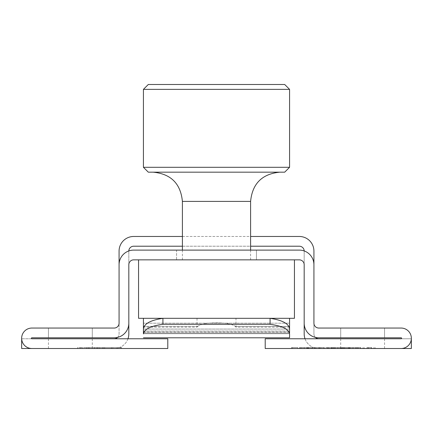 <?xml version="1.0" encoding="UTF-8"?>
<svg xmlns="http://www.w3.org/2000/svg" width="433" height="433" viewBox="0 0 433 433"><rect width="100%" height="100%" fill="white"/><g stroke="black" fill="none" stroke-linecap="round" stroke-linejoin="round"><path stroke-width="0.32" stroke-dasharray="2.17 1.62" d="M362.637 328.052L340.717 328.052L362.637 328.052M362.637 337.794L340.717 337.794L362.637 337.794M70.362 328.052L48.442 328.052L70.362 328.052M70.362 337.794L48.442 337.794L70.362 337.794M70.362 338.768L48.442 338.768L70.362 338.768M70.362 348.511L48.442 348.511L70.362 348.511M362.637 338.768L340.717 338.768L362.637 338.768M362.637 348.511L340.717 348.511L362.637 348.511M128.817 323.18A14.614 14.614 0 0 1 114.204 337.794L31.88 337.794A0.487 0.487 0 0 0 31.393 338.281A0.487 0.487 0 0 0 31.88 338.768L167.787 338.768L167.787 348.511L31.88 348.511A10.23 10.23 0 0 1 21.65 338.281A10.23 10.23 0 0 1 31.88 328.052L114.204 328.052A4.871 4.871 0 0 0 119.075 323.18L119.075 264.725A14.614 14.614 0 0 1 133.689 250.112L299.311 250.112A14.614 14.614 0 0 1 313.925 264.725L313.925 323.18A4.871 4.871 0 0 0 318.796 328.052L401.12 328.052A10.23 10.23 0 0 1 411.35 338.281A10.23 10.23 0 0 1 401.12 348.511L265.212 348.511L265.212 338.768L401.12 338.768A0.487 0.487 0 0 0 401.608 338.281A0.487 0.487 0 0 0 401.12 337.794L318.796 337.794A14.614 14.614 0 0 1 304.183 323.18L304.183 264.725A4.871 4.871 0 0 0 299.311 259.854L133.689 259.854A4.871 4.871 0 0 0 128.817 264.725L128.817 251.086A4.871 4.871 0 0 1 133.689 246.215L299.311 246.215A4.871 4.871 0 0 1 304.183 251.086L304.183 333.897A14.614 14.614 0 0 0 318.796 348.511L411.35 348.511L411.35 338.768L318.796 338.768L411.339 338.768M86.708 348.511L121.684 348.511L77.653 348.511L86.708 348.511L86.708 347.537L91.46 347.537L91.46 348.511M312.263 348.511L311.105 348.511L312.263 348.511L312.263 347.537L312.263 348.511M319.489 347.537L314.58 347.537L323.337 347.537L323.337 348.511L324.49 348.511L314.58 348.511L323.337 348.511L319.538 348.511L323.337 348.511L323.337 347.537L324.49 347.537L324.49 348.511L324.49 347.537L323.337 347.537L323.337 348.511L323.337 347.537L319.489 347.537L319.489 348.511M360.792 347.537L356.05 347.537L357.209 347.537L357.209 348.511L356.05 348.511L364.315 348.511L357.209 348.511L357.209 347.537L357.209 348.511L357.209 347.537L360.792 347.537L360.792 348.511M371.698 347.537L366.957 347.537L368.115 347.537L368.115 348.511L366.957 348.511L375.222 348.511L368.115 348.511L368.115 347.537L368.115 348.511L368.115 347.537L371.698 347.537L371.698 348.511M312.702 348.511L306.726 348.511L314.661 348.511L306.883 348.511L312.702 348.511L312.702 347.537L306.726 347.537L306.726 348.511L306.726 347.537L314.661 347.537L314.661 348.511M319.781 348.511L317.8 348.511L320.94 348.511L319.781 348.511L319.781 347.537L319.781 348.511M325.73 347.537L332.999 347.537L331.846 347.537L331.846 348.511L325.73 348.511L334.487 348.511L328.003 348.511L331.846 348.511L331.846 347.537L331.846 348.511L331.846 347.537L325.73 347.537L325.73 348.511M360.267 348.511L351.509 348.511L360.267 348.511L360.267 347.537L355.818 347.537L355.818 348.511L355.818 347.537L351.509 347.537L351.509 348.511M349.691 347.537L341.594 347.537L346.032 347.537L346.016 348.511L350.351 348.511L341.594 348.511L348.533 348.511L343.412 348.511L346.016 348.511L346.032 347.537L349.691 347.537L349.691 348.511M340.603 348.511L335.645 348.511L340.603 348.511L340.603 347.537L340.603 348.511M348.403 347.537L343.493 347.537L352.251 347.537L352.251 348.511L353.409 348.511L343.493 348.511L352.251 348.511L348.457 348.511L352.251 348.511L352.251 347.537L353.409 347.537L353.409 348.511L353.409 347.537L352.251 347.537L352.251 348.511L352.251 347.537L348.403 347.537L348.403 348.511M329.6 347.537L341.182 347.537L327.137 347.537L328.29 347.537L328.29 348.511L327.137 348.511L341.182 348.511L328.29 348.511L328.29 347.537L328.29 348.511L328.29 347.537L329.6 347.537L329.6 348.511M300.534 348.511L308.962 348.511L300.534 348.511L300.534 347.537L303.966 347.537L303.966 348.511M292.6 348.511L297.725 348.511L292.6 348.511L297.725 348.511L292.6 348.511L292.6 347.537L292.6 348.511L292.6 347.537L297.725 347.537L297.725 348.511L297.725 347.537L292.6 347.537L292.6 348.511M176.556 250.112L256.444 250.112L176.556 250.112L176.556 259.854L256.444 259.854L176.556 259.854L176.556 250.112M256.444 259.854L256.444 250.112L256.444 259.854M351.509 347.537L360.267 347.537M359.109 347.537L355.856 347.537L359.109 347.537L359.109 348.511L352.662 348.511L359.109 348.511M352.662 347.537L355.856 347.537L352.662 347.537L352.662 348.511M355.856 347.537L355.856 348.511L355.856 347.537M358.621 347.537L358.621 348.511M347.861 347.537L347.861 348.511M350.351 347.537L350.351 348.511M349.377 347.537L349.377 348.511M345.956 347.537L345.956 348.511L349.193 348.511L342.752 348.511L345.967 348.511L345.967 347.537L349.193 347.537L342.752 347.537L348.533 347.537L345.967 347.537L345.967 348.511M341.594 347.537L341.594 348.511M344.138 347.537L344.138 348.511M342.254 347.537L342.254 348.511M348.533 347.537L348.533 348.511M343.412 347.537L343.412 348.511M349.193 347.537L349.193 348.511M346.043 347.537L346.043 348.511M342.752 347.537L342.752 348.511M335.645 347.537L335.645 348.511L335.645 347.537L340.603 347.537L335.645 347.537M332.766 347.537L332.766 348.511M332.999 347.537L332.999 348.511L332.999 347.537L334.487 347.537L334.487 348.511L334.487 347.537L332.999 347.537L332.999 348.511L332.999 347.537M328.003 347.537L331.846 347.537L328.003 347.537L328.003 348.511M317.8 347.537L320.94 347.537L317.8 347.537L317.8 348.511M318.558 347.537L318.558 348.511M320.94 347.537L320.94 348.511L320.94 347.537M314.661 347.537L307.885 347.537L307.885 348.511M307.885 347.537L306.883 347.537L306.883 348.511M306.883 347.537L312.702 347.537M366.957 347.537L366.957 348.511L366.957 347.537M375.222 347.537L375.222 348.511M374.063 347.537L374.063 348.511L374.063 347.537M373.928 347.537L373.928 348.511M371.498 347.537L371.498 348.511M368.294 347.537L368.294 348.511M356.05 347.537L356.05 348.511L356.05 347.537M364.315 347.537L364.315 348.511M363.157 347.537L363.157 348.511L363.157 347.537M363.022 347.537L363.022 348.511M360.592 347.537L360.592 348.511M357.387 347.537L357.387 348.511M343.493 347.537L343.493 348.511M348.441 347.537L348.441 348.511M348.446 347.537L352.251 347.537L344.652 347.537L348.446 347.537L348.457 348.511L344.652 348.511L348.446 348.511L348.446 347.537M352.251 347.537L352.251 348.511M344.652 347.537L344.652 348.511M327.137 347.537L327.137 348.511L327.137 347.537M331.537 347.537L331.537 348.511M334.536 347.537L334.536 348.511M337.994 347.537L337.994 348.511M341.182 347.537L341.182 348.511M340.024 347.537L340.024 348.511L340.024 347.537M337.789 347.537L337.789 348.511M334.736 347.537L334.736 348.511M333.578 347.537L333.578 348.511L333.578 347.537M331.337 347.537L331.337 348.511M314.58 347.537L314.58 348.511M319.522 347.537L319.522 348.511L315.733 348.511L319.527 348.511L319.538 347.537L323.337 347.537L315.733 347.537L319.527 347.537L319.527 348.511M323.337 347.537L323.337 348.511M315.733 347.537L315.733 348.511M311.105 347.537L311.105 348.511L311.105 347.537L312.263 347.537L311.105 347.537M303.966 347.537L307.435 347.537L307.435 348.511M307.435 347.537L308.464 347.537L308.464 348.511M308.464 347.537L304.112 347.537L304.112 348.511M304.112 347.537L299.376 347.537L299.376 348.511M299.376 347.537L300.459 347.537L300.459 348.511M300.459 347.537L304.139 347.537L304.139 348.511M304.139 347.537L307.933 347.537L307.933 348.511M307.933 347.537L308.962 347.537L308.962 348.511M308.962 347.537L300.534 347.537M300.654 347.537L307.803 347.537L300.654 347.537L300.654 348.511L307.803 348.511L300.654 348.511M307.803 347.537L307.803 348.511M301.774 347.537L301.774 348.511M304.199 347.537L304.199 348.511M291.441 347.537L291.441 348.511L291.441 347.537L297.725 347.537L297.725 348.511L297.725 347.537L291.441 347.537M91.46 347.537L96.835 347.537L96.835 348.511L96.835 347.537L121.684 347.537L121.684 348.511L121.684 347.537L120.91 347.537L120.91 348.511M120.91 347.537L118.766 347.537L118.766 348.511M118.766 347.537L111.936 347.537L111.936 348.511M111.936 347.537L98.367 347.537L98.367 348.511L98.367 347.537L102.502 347.537L102.502 348.511L102.502 347.537L112.856 347.537L112.856 348.511M112.856 347.537L117.229 347.537L117.229 348.511L117.229 347.537L86.405 347.537L86.405 348.511M86.405 347.537L82.108 347.537L82.108 348.511L82.108 347.537L88.164 347.537L88.164 348.511L88.164 347.537L89.166 347.537L89.166 348.511M89.166 347.537L92.234 347.537L92.234 348.511M92.234 347.537L97.447 347.537L97.447 348.511M97.447 347.537L104.732 347.537L104.732 348.511M104.732 347.537L111.4 347.537L111.4 348.511L111.4 347.537L103.649 347.537L103.649 348.511M103.649 347.537L99.666 347.537L99.666 348.511M99.666 347.537L96.754 347.537L96.754 348.511M96.754 347.537L94.914 347.537L94.914 348.511M94.914 347.537L94.302 347.537L94.302 348.511L94.302 347.537L111.4 347.537L111.4 348.511L111.4 347.537L94.302 347.537L94.302 348.511L94.302 347.537L77.653 347.537L77.653 348.511L77.653 347.537L80.186 347.537L80.186 348.511M80.186 347.537L86.708 347.537M284.697 84.489L148.303 84.489M143.431 89.36L289.569 89.36M148.303 172.172L284.697 172.172M289.569 167.3L143.431 167.3M216.5 259.854L294.44 259.854L294.44 318.309L138.56 318.309L138.56 259.854L216.5 259.854M138.56 259.854L294.44 259.854M216.5 172.172L279.826 172.172L216.5 172.172M197.789 326.39C200.777 324.046 207.012 322.866 216.5 322.85C225.966 322.861 232.202 324.046 235.211 326.39C232.223 324.046 225.988 322.866 216.5 322.85C207.034 322.861 200.798 324.046 197.789 326.39L197.015 327.164L197.789 326.39L143.431 326.39L143.431 327.164L143.431 318.309L143.431 326.39L197.789 326.39M289.569 333.681L143.431 333.681L289.569 333.681L289.569 323.18L289.569 328.744C288.768 323.646 282.273 320.166 270.084 318.309L270.084 324.295C282.213 325.941 288.708 329.14 289.569 333.892L289.569 318.309L289.569 327.164L289.569 326.39L235.211 326.39L235.985 327.164L235.211 326.39L289.569 326.39L289.569 318.309L143.431 318.309L143.431 333.892C144.27 329.145 150.765 325.946 162.916 324.295L162.916 318.309C150.738 320.16 144.243 323.64 143.431 328.744L143.431 332.923L143.431 329.064L289.569 329.064L143.431 329.064M270.084 318.309L162.916 318.309L270.084 318.309M289.569 323.18L289.569 332.035L289.569 331.072L143.431 331.072L289.569 331.072L289.569 323.18L143.431 323.18L289.569 323.18M270.084 324.295L162.916 324.295M289.569 333.892L289.569 337.794L143.431 337.794M143.431 333.892L143.431 328.744L143.431 332.923L289.569 332.923L289.569 329.064M289.569 327.164L235.985 327.164L235.985 318.309M197.015 318.309L197.015 327.164L143.431 327.164M31.88 348.511L114.204 348.511A14.614 14.614 0 0 0 128.817 333.897L128.817 251.086A4.871 4.871 0 0 1 128.817 250.945M127.984 338.768A14.614 14.614 0 0 1 114.204 348.511L21.65 348.511L21.65 338.768L114.204 338.768A4.871 4.871 0 0 0 119.075 333.897L119.075 251.086A14.614 14.614 0 0 1 133.689 236.472L299.311 236.472A14.614 14.614 0 0 1 313.925 251.086L313.925 333.897A4.871 4.871 0 0 0 318.796 338.768M117.592 337.394A4.871 4.871 0 0 0 119.075 333.897L119.075 264.725M304.183 250.945A4.871 4.871 0 0 1 304.183 251.086L304.183 323.18M182.401 246.215L250.599 246.215M182.401 236.472L250.599 236.472M305.016 338.768A14.614 14.614 0 0 0 318.796 348.511L401.12 348.511M313.925 264.725L313.925 333.897A4.871 4.871 0 0 0 315.408 337.394M21.65 338.768L114.204 338.768M368.115 347.537L368.115 348.511M357.209 347.537L357.209 348.511M328.29 347.537L328.29 348.511M94.302 347.537L94.302 348.511M182.401 201.399L250.599 201.399M340.717 337.794L340.717 328.052L340.717 337.794M48.442 337.794L48.442 328.052L48.442 337.794M48.442 348.511L48.442 338.768M340.717 348.511L340.717 338.768M384.558 348.511L384.558 338.768M92.283 348.511L92.283 338.768M92.283 337.794L92.283 328.052L92.283 337.794M384.558 337.794L384.558 328.052L384.558 337.794M250.599 250.112L250.599 259.854M182.401 250.112L182.401 259.854M289.569 318.309L143.431 318.309M289.569 332.035L143.431 332.035M289.569 332.923L143.431 332.923"/><path stroke-width="0.65" d="M119.075 264.725L119.075 323.18A4.871 4.871 0 0 1 114.204 328.052L31.88 328.052A10.23 10.23 0 0 0 21.65 338.281A10.23 10.23 0 0 0 31.88 348.511L167.787 348.511L167.787 338.768L31.88 338.768A0.487 0.487 0 0 1 31.393 338.281A0.487 0.487 0 0 1 31.88 337.794L114.204 337.794A14.614 14.614 0 0 0 128.817 323.18L128.817 264.725A4.871 4.871 0 0 1 133.689 259.854L299.311 259.854A4.871 4.871 0 0 1 304.183 264.725L304.183 323.18A14.614 14.614 0 0 0 318.796 337.794L401.12 337.794A0.487 0.487 0 0 1 401.608 338.281A0.487 0.487 0 0 1 401.12 338.768L265.212 338.768L265.212 348.511L401.12 348.511A10.23 10.23 0 0 0 411.35 338.281A10.23 10.23 0 0 0 401.12 328.052L318.796 328.052A4.871 4.871 0 0 1 313.925 323.18L313.925 264.725A14.614 14.614 0 0 0 299.311 250.112L133.689 250.112A14.614 14.614 0 0 0 119.075 264.725L119.075 251.086A14.614 14.614 0 0 1 133.689 236.472L182.401 236.472M143.431 89.36L148.303 84.489L284.697 84.489L289.569 89.36L143.431 89.36L143.431 167.3L289.569 167.3L284.697 172.172L148.303 172.172L143.431 167.3M138.56 259.854L138.56 318.309L294.44 318.309L294.44 259.854M143.431 329.064L143.431 318.309M289.569 329.064L289.569 318.309M143.431 333.892L143.431 328.744C144.232 323.646 150.727 320.166 162.916 318.309L162.916 324.295C150.787 325.941 144.292 329.14 143.431 333.892L143.431 332.923M289.569 333.892C288.73 329.145 282.235 325.946 270.084 324.295L270.084 318.309C282.262 320.16 288.757 323.64 289.569 328.744L289.569 332.923M270.084 324.295L162.916 324.295M143.431 337.794L289.569 337.794L289.569 333.681M127.984 338.768A14.614 14.614 0 0 0 128.817 333.897L128.817 323.18M114.204 338.768A4.871 4.871 0 0 0 117.592 337.394M21.65 338.768L21.65 348.511L31.88 348.511M128.817 250.945A4.871 4.871 0 0 1 133.689 246.215L182.401 246.215M250.599 246.215L299.311 246.215A4.871 4.871 0 0 1 304.183 250.945M250.599 236.472L299.311 236.472A14.614 14.614 0 0 1 313.925 251.086L313.925 264.725M304.183 323.18L304.183 333.897A14.614 14.614 0 0 0 305.016 338.768M315.408 337.394A4.871 4.871 0 0 0 318.796 338.768M401.12 348.511L411.35 348.511L411.35 338.768M250.599 250.112L250.599 201.399L182.401 201.399C180.669 183.646 170.927 173.904 153.174 172.172M289.569 89.36L289.569 167.3M182.401 201.399L182.401 250.112M250.599 201.399C252.331 183.646 262.073 173.904 279.826 172.172"/></g></svg>
